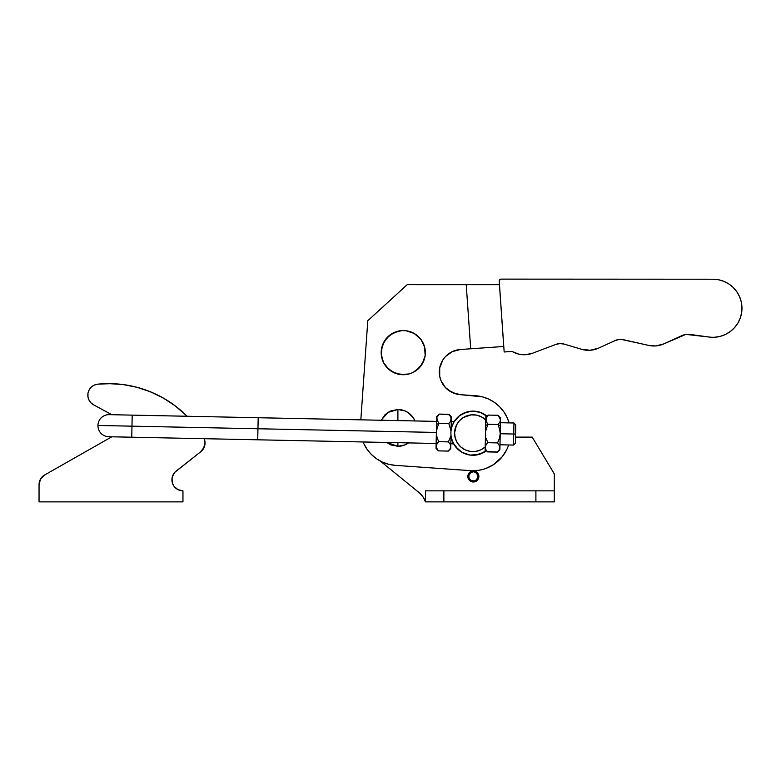 <?xml version="1.0" encoding="UTF-8"?>
<svg xmlns="http://www.w3.org/2000/svg" width="781" height="781" viewBox="0 0 781 781"><rect width="100%" height="100%" fill="white"/><g stroke="black" fill="none" stroke-linecap="round" stroke-linejoin="round"><path stroke-width="1.17" d="M384.086 341.688L389.739 335.186L384.086 341.688L386.595 338.153L382.319 345.641L384.086 341.688L381.353 349.859L382.319 345.641L381.226 354.183A22.083 22.083 0 0 1 401.727 330.617A22.083 22.083 0 0 1 425.284 351.108L424.561 346.842L425.167 355.443L424.2 359.66L425.167 355.443L424.561 346.842L425.284 351.108A22.083 22.083 0 0 1 404.792 374.675A22.083 22.083 0 0 1 381.226 354.183L383.491 362.501L388.772 369.315L385.794 366.162L392.296 371.815L400.468 374.558L396.25 373.591L404.792 374.675L400.468 374.558L409.059 373.953L413.11 372.41L419.924 367.138L413.11 372.41M380.903 420.861L384.887 414.887L387.679 412.602L390.861 410.904L397.9 409.498A18.402 18.402 0 0 1 414.936 420.949L413.198 417.679L408.121 412.602L404.939 410.904L397.9 409.498L397.9 420.598L397.9 409.498L387.952 412.417L381.167 420.256M397.9 446.302L397.9 442.69L397.9 446.302L404.939 444.906L408.561 442.905A18.402 18.402 0 0 1 397.9 446.302L386.634 442.456L390.861 444.906L397.9 446.302M508.148 446.341L508.636 444.965A37.537 37.537 0 0 1 470.347 470.64L478.353 470.347L470.347 470.64L395.264 465.349A37.537 37.537 0 0 1 363.097 441.968L363.897 443.813L363.097 441.968M723.85 281.345L718.52 279.754L712.985 279.217A29.043 29.043 0 0 1 741.95 307.265A29.043 29.043 0 0 1 709.197 337.05L685.864 334.385L663.879 343.874L655.679 345.944A23.918 23.918 0 0 1 648.747 345.417L623.365 339.686L619.206 339.442L615.184 340.536L598.5 348.16L590.221 350.259A23.918 23.918 0 0 1 581.738 349.332L564.165 344.099L560.026 343.572L555.935 344.392L532.622 353.197L525.828 354.681A23.918 23.918 0 0 1 512.033 351.44L504.165 351.987L499.235 281.092L499.723 279.705L501.07 279.12L712.985 279.217L718.52 279.754L723.85 281.345L728.78 283.923L733.134 287.388L736.737 291.625L739.47 296.477L741.228 301.749L741.95 307.265L741.608 312.82L740.203 318.209L737.811 323.227L734.491 327.698L730.391 331.456L725.647 334.356L720.433 336.308L714.947 337.226A29.043 29.043 0 0 1 709.197 337.05L689.73 334.385A12.886 12.886 0 0 0 682.174 335.518L663.879 343.874A23.918 23.918 0 0 1 655.679 345.944L648.747 345.417L621.295 339.393M623.365 339.686A12.886 12.886 0 0 0 615.184 340.536L598.5 348.16A23.918 23.918 0 0 1 590.221 350.259L581.738 349.332L564.165 344.099L560.026 343.572M522.235 354.662L525.828 354.681A23.918 23.918 0 0 0 532.622 353.197L525.828 354.681L522.235 354.662L518.691 354.105L512.033 351.44L515.265 353.022M512.033 351.44L504.165 351.987L499.235 281.092L500.338 279.276M741.228 301.749L741.95 307.265L741.608 312.82L740.203 318.209L737.811 323.227L734.491 327.698L730.391 331.456L725.647 334.356L720.433 336.308M655.679 345.944L652.194 345.934M532.622 353.197L555.935 344.392A12.886 12.886 0 0 1 564.165 344.099M712.985 279.217L501.07 279.12A1.835 1.835 0 0 0 499.235 281.092M445.385 387.522L440.884 380.376L439.713 376.305L440.884 380.376L445.385 387.522L442.798 384.154L445.385 387.522L452.199 392.511L448.558 390.334L456.172 393.975L452.199 392.511L460.36 394.669L475.619 395.742A37.537 37.537 0 0 1 509.085 422.892L507.152 417.64L503.843 411.802L507.152 417.63L509.085 422.892L507.152 417.64L503.843 411.802L499.537 406.657L503.843 411.802M456.192 350.2L452.209 351.655L460.37 349.507L503.784 346.481L499.44 284.684L407.213 284.665L367.792 320.708L360.832 419.836L367.792 320.708L407.213 284.665L499.44 284.684L503.745 346.481L470.699 348.785L466.228 284.684L470.699 348.785L460.37 349.507A22.639 22.639 0 0 0 439.312 372.078A22.639 22.639 0 0 0 460.36 394.669L482.238 396.807L475.619 395.742L482.238 396.807L488.564 399.032L482.238 396.807L488.564 399.032L494.393 402.352L499.537 406.657L494.393 402.352L488.564 399.032M382.436 462.108L376.647 458.847L382.436 462.108L388.704 464.305L395.264 465.349L470.347 470.64M482.287 469.557L478.353 470.347M499.528 459.745L502.203 456.758L493.28 464.773L486.124 468.356M439.312 372.078L439.713 367.861L439.713 376.305L439.713 367.861L439.312 372.078M453.82 422.228L459.472 415.726L453.82 422.228L459.472 415.726L456.319 418.694M467.184 411.88L463.133 413.422L471.451 411.157L475.775 411.284L467.184 411.88L459.472 415.726M458.496 449.856L453.224 443.042L458.496 449.856L455.528 446.703L462.03 452.355L470.191 455.098L465.974 454.132L470.191 455.098L478.792 454.493L482.834 452.951L474.526 455.216L478.792 454.493L486.514 450.647M424.2 359.66L419.924 367.138L422.433 363.614L425.167 355.443M389.739 335.186L397.451 331.339L401.727 330.617L393.409 332.882L386.595 338.153M410.269 331.71L414.223 333.477L420.725 339.13L424.561 346.842L420.725 339.13L423.019 342.8L420.725 339.13L414.223 333.477L406.052 330.744L401.727 330.617L393.409 332.882L401.727 330.617M442.807 360.002L439.713 367.861L442.807 360.002L445.395 356.644L452.209 351.655M376.647 458.847L371.531 454.62L367.226 449.553L363.897 443.813M506.537 450.022L502.203 456.758M487.481 416.527L479.993 412.251L471.451 411.157L475.775 411.284M381.948 358.45L383.491 362.501L388.772 369.315L396.25 373.591L404.792 374.675M419.924 367.138L422.433 363.614L416.771 370.116M440.884 380.376L439.713 376.305M482.834 452.951L474.526 455.216M470.191 455.098L465.974 454.132M473.716 471.89L474.565 472.036L473.716 471.89L473.716 470.972L474.741 471.138L473.716 470.972A5.516 5.516 0 0 1 478.87 476.478L478.48 474.448L476.605 472.017L473.716 470.972L473.716 471.89A4.598 4.598 0 0 1 477.952 476.478A4.598 4.598 0 0 1 473.354 481.076A4.598 4.598 0 0 1 468.746 476.478A4.598 4.598 0 0 1 472.983 471.89L472.983 470.972L470.094 472.017L468.219 474.448L467.829 476.478A5.516 5.516 0 0 1 472.983 470.972L471.958 471.138L472.983 470.972L472.983 471.89L471.334 472.339M478.87 476.478A5.516 5.516 0 0 1 473.354 481.994A5.516 5.516 0 0 1 467.829 476.478L469.449 480.383L473.354 481.994L477.25 480.383L478.87 476.478M474.565 472.036L476.732 473.354L477.952 476.478L476.605 479.729L474.243 480.989L470.797 480.305L469.098 478.236L468.825 475.629L470.601 472.788M425.479 501.88L422.99 496.833L419.182 492.704L380.396 461.112L419.182 492.704A19.662 19.662 0 0 1 425.469 501.88L443.881 501.88L425.479 501.88L425.479 490.839L425.479 501.88M515.509 437.106L532.203 437.106L554.315 473.911L554.315 501.88L443.881 501.88L443.881 490.839L425.479 490.839L535.893 490.839L443.881 490.839L443.881 501.88L554.295 501.88L554.295 490.839L535.893 490.839L535.893 501.88L535.893 490.839L554.295 490.839L554.295 501.88L554.315 473.911L532.203 437.106L515.509 437.106M475.365 472.339L476.098 472.788M476.732 473.354L477.25 474.038L476.732 473.354M477.63 474.799L477.874 475.629M477.865 477.376L477.601 478.236M475.112 480.725L476.605 479.729M474.243 480.989L472.456 480.989M471.587 480.725L470.797 480.305L471.587 480.725M470.094 479.729L469.527 479.036L470.094 479.729M468.834 477.376L468.746 476.478M470.094 472.017L468.219 474.448M467.926 475.444L467.829 476.478M468.756 479.544L469.449 480.383M475.463 481.574L476.42 481.067M477.25 480.383L478.45 478.587M478.48 474.448L478.011 473.53L478.48 474.448M477.376 472.71L476.605 472.017L477.376 472.71M422.99 496.833L424.415 499.274M451.574 438.58L453.634 443.833M454.034 421.857L452.14 425.899L451.018 430.907L451.418 417.044M437.301 421.018L436.862 417.464L439.225 414.086L449.007 414.291L450.725 416.537L451.379 418.919L450.647 421.281L448.811 423.487L451.018 430.907L448.811 423.487L439.029 423.282L436.823 419.866L439.029 423.282L437.155 427.744L436.374 432.469L436.979 437.223L438.649 441.685L448.431 441.89L451.037 435.583L448.431 441.89L438.649 441.685L436.833 443.881L436.247 447.435L438.463 450.881L448.245 451.086L450.071 448.89L450.803 446.537L450.168 444.155L448.431 441.89L450.168 444.155L450.803 446.537L450.071 448.89L448.245 451.086L438.463 450.881L436.735 448.616L436.091 446.234L436.54 424.474L439.029 423.282L448.811 423.487L450.383 421.681M449.446 414.77L439.225 414.086L436.706 416.507L436.54 424.474L436.696 416.644M498.571 415.785L500.494 419.934L499.772 422.287L497.936 424.503L500.377 425.782L500.543 417.952M500.289 421.144L499.508 422.687M488.154 424.298L485.665 425.479L488.154 424.298L497.936 424.503L499.772 422.287L500.494 419.934L499.85 417.552L498.132 415.297L488.34 415.101L498.132 415.297L500.543 417.815L500.377 425.782L497.936 424.503L488.154 424.298L486.28 428.749L488.154 424.298L486.436 422.043L488.154 424.298M485.723 431.092L486.28 428.749L485.723 431.092M485.636 435.896L485.499 433.484L485.636 435.896M487.774 442.7L486.104 438.229L487.774 442.7L497.556 442.895L499.44 438.444L500.211 433.719L499.615 428.964L497.936 424.503L499.615 428.964L500.211 433.719L499.44 438.444L497.556 442.895L487.774 442.7L485.958 444.897L487.774 442.7M485.216 447.23L486.202 444.506M485.372 448.45L485.216 447.249L485.86 449.631L487.588 451.896L485.86 449.631M487.139 451.408L497.37 452.101L499.196 449.905L499.772 446.341L497.556 442.895L499.772 446.341L499.713 448.763L499.928 447.562L500.377 425.782L499.889 449.68L499.928 447.542L499.196 449.905L497.37 452.101L487.588 451.896L485.167 449.378M452.345 441.05L453.585 443.735M450.91 432.733A22.083 22.083 0 0 1 485.87 415.258A22.083 22.083 0 0 0 450.91 432.733A22.083 22.083 0 0 0 485.118 451.643L486.436 450.705A22.083 22.083 0 0 1 450.91 432.733A22.083 22.083 0 0 0 450.949 434.568M485.87 415.258A22.083 22.083 0 0 1 487.149 416.244L485.87 415.258L485.772 419.953L481.457 416.859L476.439 415.111L471.128 414.877L463.592 417.366L459.462 420.715L456.455 425.098L454.591 432.811L455.245 438.082L457.383 442.954L460.829 447.005L465.281 449.905L470.377 451.408L475.688 451.389L480.784 449.856L485.216 446.937A18.402 18.402 0 0 1 459.55 445.766A18.402 18.402 0 0 1 460.077 420.071A18.402 18.402 0 0 1 485.772 419.953L485.87 415.258M451.721 427.227L451.154 429.892L451.379 418.928L451.174 420.139L450.705 416.507M485.118 451.643L485.772 419.953L485.118 451.643M500.338 418.743L500.494 419.953M485.782 419.661L486.514 417.308L488.34 415.101L485.977 418.47L486.661 422.423M486.514 417.308L488.34 415.101L485.821 417.513M499.293 445.18L499.781 446.351M499.196 449.905L497.37 452.101L499.889 449.68M450.764 448.665L451.037 435.583L450.764 448.665L448.245 451.086L450.061 448.909M436.062 447.825L437.077 443.491M451.174 420.129L450.637 421.291L451.213 417.718L449.007 414.291L451.418 416.81M436.813 419.836L436.657 418.636M437.389 416.293L436.862 417.464M436.657 418.655L436.823 419.866M451.379 418.928L451.398 417.767L451.379 418.928M436.306 445.014L438.649 441.685L436.979 437.223L436.374 432.469L437.155 427.744L439.029 423.282L436.54 424.474L436.042 448.362L438.463 450.881M450.657 445.355L449.934 443.754M450.803 446.537L450.598 447.738M452.589 424.737L454.005 421.906M97.762 384.164A110.414 110.414 0 0 1 187.108 416.263L175.081 405.778L163.18 397.978L150.382 391.769L136.89 387.269L122.929 384.535L108.735 383.617A110.414 110.414 0 0 0 97.762 384.164L94.296 385.092L91.318 387.083L89.132 389.924L87.97 393.312L87.96 396.894L89.093 400.302L91.25 403.152L94.218 405.163A11.041 11.041 0 0 1 97.762 384.164M203.451 448.694L205.042 443.012L204.173 438.697A11.041 11.041 0 0 1 200.824 451.672L204.319 446.908M171.918 480.061L172.357 476.693L174.866 472.28L200.824 451.672L176.125 471.128A11.041 11.041 0 0 0 182.959 490.839L178.009 489.667L174.114 486.417L172.523 483.41L172.005 478.362M97.81 384.154L111.195 383.647M117.531 383.969L126.122 384.994M132.467 386.195L140.756 388.362M146.906 390.422L154.833 393.702M160.603 396.553L168.13 400.956M173.314 404.47L180.46 410.084M184.833 414.028L187.108 416.263M182.959 501.88L39.05 501.88L182.959 501.88L182.959 490.839L182.959 501.88M39.05 484.581L39.05 501.88L39.05 484.581A11.041 11.041 0 0 1 44.576 475.024L40.534 479.065L39.05 484.581M111.79 436.794L44.576 475.024L111.79 436.794M94.218 405.163L111.839 414.711L94.218 405.163M436.149 443.471L257.73 439.801L257.955 428.759L436.374 432.44L257.955 428.759L257.73 439.801L131.745 437.204L131.979 426.172L97.937 425.469A11.041 11.041 0 0 0 108.754 436.735L108.754 436.735A11.041 11.041 0 0 1 97.937 425.469A11.041 11.041 0 0 1 109.203 414.652L109.203 414.652A11.041 11.041 0 0 0 97.937 425.469L131.979 426.172L131.745 437.204L108.754 436.735M513.732 434.031L513.507 445.063L513.732 434.031L500.221 433.748L513.732 434.031L513.957 422.99L513.732 434.031L515.567 434.07L513.732 434.031M515.382 443.266L515.567 434.07L515.382 443.266L513.507 445.063L499.986 444.789M257.955 428.759L131.979 426.172L257.955 428.759L258.189 417.728L257.955 428.759M436.599 421.398L132.204 415.131L131.979 426.172L132.204 415.131L109.203 414.652M515.763 424.864L515.567 434.07L515.763 424.864L513.957 422.99L500.445 422.706M453.644 443.833L450.862 443.774M454.093 421.76L451.32 421.701"/></g></svg>
